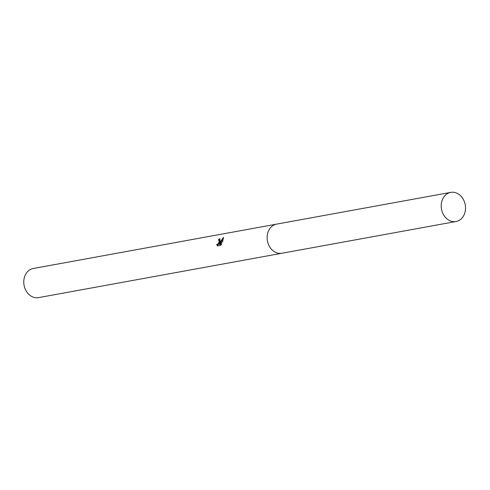 <?xml version="1.0" encoding="UTF-8"?>
<svg xmlns="http://www.w3.org/2000/svg" width="490" height="490" viewBox="0 0 490 490"><rect width="100%" height="100%" fill="white"/><g stroke="black" fill="none" stroke-linecap="round" stroke-linejoin="round"><path stroke-width="0.73" d="M223.446 237.362L222.625 241.742L219.134 244.161L221.829 243.671L220.819 245.368L217.493 245.98L216.69 244.369L217.799 244.234L218.748 242.869L219.165 241.539L218.969 240.253L218.454 240.149A14.804 12.066 -100.3 0 1 219.104 238.851L219.796 238.912L220.059 241.374L219.496 243.163L223.446 237.356M276.262 224.193L33.277 268.489A14.804 12.066 79.7 0 0 24.5 277.034A14.804 12.066 79.7 0 0 26.791 291.942A14.804 12.066 79.7 0 0 38.588 297.614L281.572 253.312M219.361 240.461L219.783 241.503L218.889 243.965L217.842 244.816L216.911 244.486M217.278 244.694L217.793 245.925M220.041 239.138L219.692 239.163A14.063 11.46 79.7 0 0 219.097 240.308M219.692 239.163L219.104 238.851M223.532 238.214L220.071 243.463L219.496 243.163M221.603 244.124L219.716 244.467L219.134 244.161M457.519 193.513A14.804 12.066 79.7 0 0 450.708 192.386A14.804 12.066 79.7 0 0 441.227 204.936A14.804 12.066 79.7 0 0 449.201 220.378A14.804 12.066 79.7 0 0 456.019 221.511A14.804 12.066 79.7 0 0 465.5 208.954A14.804 12.066 79.7 0 0 457.519 193.513M450.708 192.386L276.636 224.114A14.81 12.072 79.7 0 0 267.148 236.67A14.81 12.072 79.7 0 0 275.129 252.123A14.81 12.072 79.7 0 0 281.946 253.25L456.019 221.511M218.883 240.192L219.459 240.498M216.8 244.443L217.382 244.749"/></g></svg>
